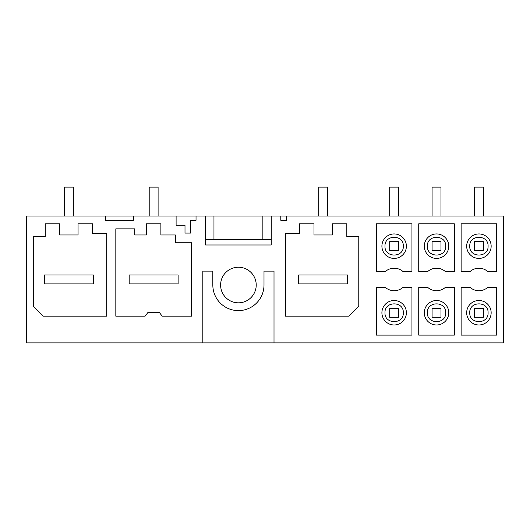 <?xml version="1.0" encoding="UTF-8"?>
<svg xmlns="http://www.w3.org/2000/svg" width="530" height="530" viewBox="0 0 530 530"><rect width="100%" height="100%" fill="white"/><g stroke="black" fill="none" stroke-linecap="round" stroke-linejoin="round"><path stroke-width="0.79" d="M133.401 216.054L205.6 216.054L205.6 244.979L271.227 244.979L271.227 216.054L280.794 216.054L280.794 220.294L286.538 220.294L286.538 216.054L503.5 216.054L503.5 342.87L274.01 342.87L274.01 271.121L264 271.121L264 285.021A25.586 25.586 -0 0 1 238.414 310.606A25.586 25.586 -0 0 1 212.828 285.021L212.828 271.121L202.818 271.121L202.818 342.87L26.5 342.87L26.5 216.054L105.523 216.054L105.523 220.294L133.401 220.294L133.401 216.054L105.523 216.054M271.227 216.054L205.6 216.054M286.538 216.054L280.794 216.054M59.705 223.839L45.242 223.839L45.242 236.632L33.284 236.632L33.284 306.161L43.294 316.171L106.702 316.171L106.702 233.299L92.518 233.299L92.518 223.839L78.062 223.839L78.062 234.962L59.705 234.962L59.705 223.839L45.242 223.839M78.062 234.962L59.705 234.962M92.518 223.839L78.062 223.839M196.034 216.054L196.034 220.294L190.701 220.294L190.701 233.087L185.003 233.087L185.003 225.296L176.106 225.296L176.106 216.054M418.733 287.273L418.733 335.106L454.329 335.106L454.329 287.273L445.485 287.273A13.349 13.349 -0 0 1 427.577 287.273L418.733 287.273M411.949 223.819L411.949 271.651L403.105 271.651A13.349 13.349 -0 0 0 385.197 271.651L376.353 271.651L376.353 223.819L411.949 223.819M358.777 236.632L346.819 236.632L346.819 223.839L332.356 223.839L332.356 234.962L313.998 234.962L313.998 223.839L299.543 223.839L299.543 233.299L285.359 233.299L285.359 316.171L348.767 316.171L358.777 306.161L358.777 236.632L346.819 236.632M175.337 234.962L160.881 234.962L175.337 234.962L175.337 242.753L191.469 242.753L191.469 316.171L162.2 316.171L159.212 312.276L148.089 312.276L145.101 316.171L115.825 316.171L115.825 228.847L134.739 228.847L134.739 234.962L146.419 234.962L134.739 234.962M146.419 223.839L160.881 223.839L146.419 223.839L146.419 234.962M160.881 234.962L160.881 223.839M411.949 287.273L411.949 335.106L376.353 335.106L376.353 287.273L385.197 287.273A13.349 13.349 -0 0 0 403.105 287.273L411.949 287.273M487.872 271.651L496.716 271.651L496.716 223.819L461.12 223.819L461.12 271.651L469.964 271.651A13.349 13.349 -0 0 1 487.872 271.651M496.716 335.106L461.12 335.106L461.12 287.273L469.964 287.273A13.349 13.349 -0 0 0 487.872 287.273L496.716 287.273L496.716 335.106M418.733 271.651L427.577 271.651A13.349 13.349 -0 0 1 445.485 271.651L454.329 271.651L454.329 223.819L418.733 223.819L418.733 271.651M256.215 285.021A17.801 17.801 -0 0 0 238.414 267.226A17.801 17.801 -0 0 0 220.612 285.021A17.801 17.801 -0 0 0 238.414 302.822A17.801 17.801 -0 0 0 256.215 285.021M202.818 342.87L274.01 342.87M255.102 342.87L221.726 342.87M313.998 223.839L299.543 223.839M332.356 234.962L313.998 234.962M346.819 223.839L332.356 223.839M259.137 244.979L271.227 244.979L271.227 239.414L205.6 239.414L205.6 244.979L217.691 244.979M466.678 312.746A12.236 12.236 0 0 0 478.915 324.983A12.236 12.236 0 0 0 491.151 312.746A12.236 12.236 0 0 0 478.915 300.51A12.236 12.236 0 0 0 466.678 312.746M469.752 246.178C469.189 257.997 488.64 257.997 488.077 246.178C488.64 234.359 469.189 234.359 469.752 246.178M488.077 312.746C488.64 300.921 469.189 300.921 469.752 312.746C469.189 324.565 488.64 324.565 488.077 312.746M466.678 246.178A12.236 12.236 0 0 0 478.915 258.415A12.236 12.236 0 0 0 491.151 246.178A12.236 12.236 0 0 0 478.915 233.942A12.236 12.236 0 0 0 466.678 246.178M424.298 312.746A12.236 12.236 0 0 0 436.534 324.983A12.236 12.236 0 0 0 448.771 312.746A12.236 12.236 0 0 0 436.534 300.51A12.236 12.236 0 0 0 424.298 312.746M445.697 312.746C446.26 300.921 426.809 300.921 427.372 312.746C426.809 324.565 446.26 324.565 445.697 312.746M427.372 246.178C426.809 257.997 446.26 257.997 445.697 246.178C446.26 234.359 426.809 234.359 427.372 246.178M424.298 246.178A12.236 12.236 0 0 0 436.534 258.415A12.236 12.236 0 0 0 448.771 246.178A12.236 12.236 0 0 0 436.534 233.942A12.236 12.236 0 0 0 424.298 246.178M384.985 312.746C384.422 324.565 403.873 324.565 403.317 312.746C403.873 300.921 384.422 300.921 384.985 312.746M406.384 312.746A12.236 12.236 0 0 0 394.148 300.51A12.236 12.236 0 0 0 381.911 312.746A12.236 12.236 0 0 0 394.148 324.983A12.236 12.236 0 0 0 406.384 312.746M384.985 246.178C384.422 257.997 403.873 257.997 403.317 246.178C403.873 234.359 384.422 234.359 384.985 246.178M381.911 246.178A12.236 12.236 0 0 0 394.148 258.415A12.236 12.236 0 0 0 406.384 246.178A12.236 12.236 0 0 0 394.148 233.942A12.236 12.236 0 0 0 381.911 246.178M73.332 216.054L73.332 187.13L64.435 187.13L64.435 216.054M44.407 275.01L93.353 275.01L93.353 283.908L44.407 283.908L44.407 275.01M158.099 216.054L158.099 187.13L149.202 187.13L149.202 216.054M129.174 275.01L178.12 275.01L178.12 283.908L129.174 283.908L129.174 275.01M327.626 216.054L327.626 187.13L318.729 187.13L318.729 216.054M298.708 275.01L347.654 275.01L347.654 283.908L298.708 283.908L298.708 275.01M398.6 308.407L398.6 317.304L389.702 317.304L389.702 308.407L398.6 308.407M398.6 216.054L398.6 187.13L389.702 187.13L389.702 216.054M389.702 250.518L389.702 241.62L398.6 241.62L398.6 250.518L389.702 250.518M440.98 308.407L440.98 317.304L432.083 317.304L432.083 308.407L440.98 308.407M440.98 216.054L440.98 187.13L432.083 187.13L432.083 216.054M432.083 250.518L432.083 241.62L440.98 241.62L440.98 250.518L432.083 250.518M483.367 308.407L483.367 317.304L474.469 317.304L474.469 308.407L483.367 308.407M483.367 216.054L483.367 187.13L474.469 187.13L474.469 216.054M474.469 250.518L474.469 241.62L483.367 241.62L483.367 250.518L474.469 250.518M213.961 216.054L213.961 239.414M262.867 216.054L262.867 239.414"/></g></svg>

